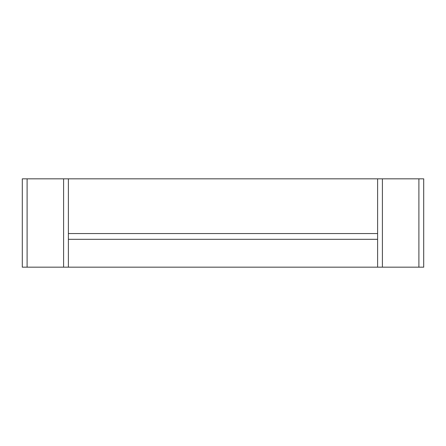 <?xml version="1.0" encoding="UTF-8"?>
<svg xmlns="http://www.w3.org/2000/svg" width="446" height="446" viewBox="0 0 446 446"><rect width="100%" height="100%" fill="white"/><g stroke="black" fill="none" stroke-linecap="round" stroke-linejoin="round"><path stroke-width="0.67" d="M418.9 178.829L418.9 267.171L423.7 267.171L423.7 178.829L22.3 178.829L22.3 267.171L68.394 267.171L68.394 239.324L377.606 239.324L377.606 267.171L68.394 267.171M418.9 267.171L377.606 267.171M68.394 178.829L68.394 239.324M377.606 178.829L377.606 239.324M68.394 233.565L377.606 233.565M27.1 178.829L27.1 267.171M63.594 178.829L63.594 267.171M382.406 178.829L382.406 267.171"/></g></svg>
